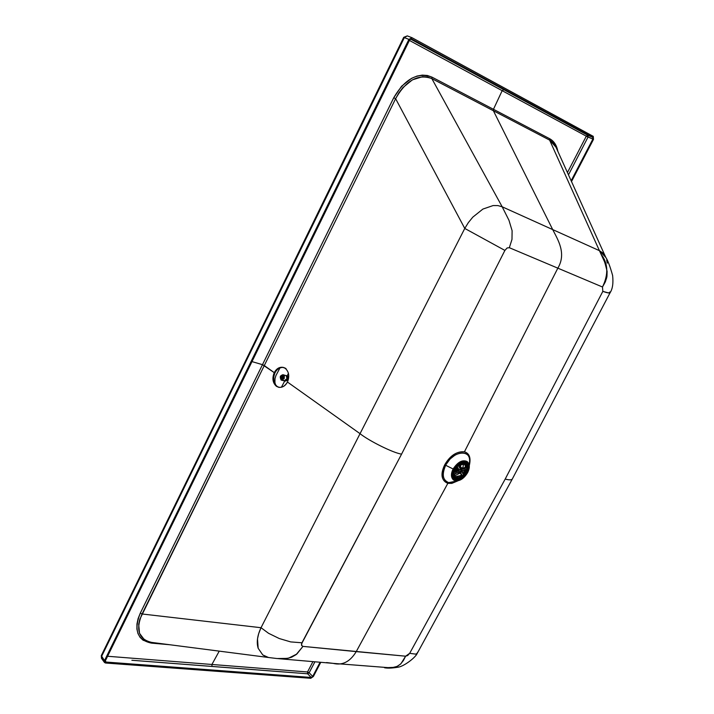 <?xml version="1.0" encoding="UTF-8"?>
<svg xmlns="http://www.w3.org/2000/svg" width="714" height="714" viewBox="0 0 714 714"><rect width="100%" height="100%" fill="white"/><g stroke="black" fill="none" stroke-linecap="round" stroke-linejoin="round"><path stroke-width="1.07" d="M275.425 384.391L274.926 382.508L274.256 382.374L274.926 382.508L274.979 378.697L275.925 375.564L280.004 367.871M284.806 380.848L281.378 387.291L284.806 380.848L287.849 379.58L284.815 380.848M288.438 373.235L287.26 375.814C288.867 378.563 288.242 380.321 285.386 381.08L285.395 381.089C288.26 380.294 288.875 378.536 287.26 375.814L288.161 377.394L287.849 379.58C288.554 377.135 287.956 375.787 286.046 375.519L287.26 375.814L288.438 373.235M281.602 380.214L284.208 380.812L286.948 378.652L286.243 375.671L282.905 374.68L284.324 376.153L284.234 378.393L281.602 380.214L281.021 379.955L280.397 376.18L282.905 374.68M284.056 375.564C286.51 375.011 287.394 376.26 286.707 379.312C285.475 381.097 284.252 381.303 283.047 379.937M280.95 379.553C279.602 376.706 280.299 375.261 283.056 375.216L284.101 378.715C284.431 374.636 283.199 373.797 280.397 376.18L281.021 379.955L284.101 378.715L280.95 379.553L283.601 378.482L283.056 375.216L280.406 376.296L280.95 379.553M283.556 377.599L282.075 379.429L281.102 379.232L280.37 377.724L280.638 376.457L281.923 375.35L283.279 375.921L283.556 377.599L283.592 376.965L280.941 376.349L283.583 376.965L283.288 376.019L281.486 375.537L281.28 375.948L283.529 376.465L281.066 375.903L280.7 376.858L283.485 377.501L280.7 376.858L280.584 377.411L283.324 378.045L280.584 377.411L280.611 377.974L283.047 378.536L280.611 377.974L282.682 378.911L280.772 378.884L282.539 379.241L283.556 377.599M282.682 378.884L280.754 378.438L282.682 378.884M283.047 378.5L280.602 377.938L283.047 378.5M283.306 378.009L280.584 377.376L283.306 378.009M283.458 377.456L280.709 376.822L283.458 377.456M283.503 376.912L280.959 376.314L283.503 376.912M282.173 375.582L283.288 376.028L282.173 375.582M282.271 379.116L280.709 378.759L282.271 379.116M283.039 378.822L280.486 378.233L283.039 378.822M283.083 378.42L280.415 377.804L283.083 378.42M283.369 378.304L280.406 377.617L283.369 378.304M283.396 377.858L280.45 377.171L283.396 377.858M283.574 377.706L280.486 376.992L283.574 377.706M283.52 377.233L280.629 376.564L283.52 377.233M283.628 377.072L280.709 376.394L283.628 377.072M283.476 376.626L280.95 376.037L283.476 376.626M283.529 376.465L281.066 375.903L283.529 376.474M283.279 376.082L281.37 375.635L283.279 376.082M279.879 368.049L275.925 375.564L274.979 378.697L274.926 382.508M285.314 380.767L287.555 379.42L286.368 375.787L287.555 379.42L285.314 380.767M276.389 386.283L278.701 387.318C282.449 387.711 285.368 385.944 287.447 382.035C289.706 376.314 288.974 371.753 285.27 368.353C288.974 371.753 289.706 376.314 287.447 382.035C284.333 387.14 280.647 388.55 276.389 386.283C272.686 382.882 271.972 378.34 274.247 372.646L262.475 364.675L393.753 97.729L262.475 364.675L251.997 361.605L262.475 364.675L140.283 613.165L262.475 364.675L264.287 365.559L139.864 619.172L138.686 624.25L139.498 633.291L144.326 639.69L148.012 641.574L151.752 642.421C138.668 639.378 135.437 629.9 142.059 613.986L140.283 613.165C133.563 630.167 137.284 640.155 151.439 643.118L143.068 640.208L140.042 637.299L137.954 633.532L136.91 629.052L136.954 624.036L138.088 618.663L140.283 613.165L142.059 613.986L264.287 365.559L274.247 372.646C277.318 367.505 280.995 366.077 285.27 368.353L282.976 367.344C279.37 366.853 276.461 368.629 274.247 372.646C271.972 378.34 272.686 382.882 276.389 386.283L277.139 386.435L276.389 386.283M279.12 387.39L277.139 386.435L279.12 387.39M274.997 372.815C272.757 378.482 273.471 383.025 277.139 386.435C273.471 383.025 272.757 378.482 274.997 372.815C276.961 369.049 279.772 367.264 283.431 367.46C279.772 367.264 276.961 369.049 274.997 372.815M286.011 368.522L283.761 367.523M447.098 482.762L448.151 482.932M467.215 467.063L467.75 465.394L467.215 467.063M455.22 454.961L450.052 459.013L445.723 465.01M457.263 479.397L458.709 478.416L457.263 479.397M466.197 471.472L467.75 467.581L466.349 462.502C468.295 464.859 468.277 468.018 466.287 471.999L466.197 471.472M454.095 478.871L459.361 478.782L466.287 471.999L466.92 472.463C469 468.214 468.928 464.975 466.679 462.726C462.538 460.896 458.379 463.127 454.184 469.428C452.123 473.65 452.185 476.881 454.399 479.121C458.549 480.986 462.726 478.764 466.92 472.463L466.287 471.999C462.324 478.041 458.263 480.335 454.095 478.871M326.539 662.556L333.161 663.368C342.372 665.698 350.065 661.78 356.232 651.614C350.065 661.78 342.372 665.698 333.161 663.368L391.281 667.876L397.029 666.439L400.581 664.065L403.41 660.521L405.606 656.193L302.959 646.384L296.176 654.586L291.624 657.201L287.242 658.406L276.996 658.531L282.673 658.799L288.706 658.112L296.881 654.015L302.959 646.384L301.558 645.34L301.951 642.779L290.714 641.913L279.236 638.521L268.562 633.3L261.029 627.713L464.769 228.435L395.627 98.684L464.769 228.435L468.339 222.625L472.82 217.127L482.887 209.077L493.142 205.552L497.917 205.587L502.183 206.792L508.948 220.242L512.108 230.676L511.983 239.404L509.332 247.704L557.839 268.161C566.702 253.327 557.777 239.565 552.707 229.596L502.183 206.792L431.836 78.602L493.392 110.741L493.454 109.304L431.916 77.103L431.836 78.602L427.418 77.032L422.572 76.71L412.389 79.852L402.91 87.581L398.912 92.811L395.627 98.684L264.287 365.559L395.627 98.684L393.753 97.729L401.571 86.251L411.621 78.308L416.976 76.077L422.286 75.122L427.329 75.47L431.916 77.103L493.454 109.304L502.165 90.678L409.408 40.421L502.165 90.678L493.454 109.304L549.673 138.721L552.948 141.14L555.51 144.54L557.848 151.341C556.733 145.308 554.01 141.104 549.673 138.721L493.454 109.304L493.392 110.741L552.707 229.596C557.777 239.565 566.702 253.327 557.839 268.161L509.332 247.704L511.983 239.404L512.108 230.676L508.948 220.242L502.183 206.792L497.917 205.587L493.142 205.552L482.887 209.077L472.82 217.127L468.339 222.625L464.769 228.435L360.043 433.675C368.656 440.645 393.119 452.988 401.58 454.122L504.896 250.418L464.769 228.435L504.896 250.418L507.136 247.963L509.332 247.704L507.136 247.963L504.896 250.418L401.58 454.122C393.119 452.988 368.656 440.645 360.043 433.675L261.029 627.713L268.562 633.3L279.236 638.521L290.714 641.913L301.951 642.779L401.58 454.122L301.513 643.957L301.629 645.527L302.959 646.384L356.232 651.614L447.839 483.342C441.484 480.772 440.431 474.614 444.679 464.859C450.472 455.452 457.058 451.105 464.43 451.81L557.839 268.161L464.43 451.81C469.375 453.381 471.008 457.96 469.312 465.528C471.088 457.915 469.455 453.345 464.43 451.81C456.63 451.266 450.043 455.621 444.679 464.859C440.252 474.301 441.306 480.46 447.839 483.342L356.232 651.614L405.606 656.193L409.675 653.328L505.2 479.058L602.83 291.374L602.482 287.001L557.839 268.161L602.482 287.001L605.49 281.477L606.971 276.354L607.105 271.32L604.82 262.368L599.421 250.668L552.707 229.596L599.421 250.668L549.619 140.105L431.836 78.602L431.916 77.103C417.583 71.989 404.865 78.87 393.753 97.729L395.627 98.684C406.052 80.343 418.118 73.649 431.836 78.602L502.183 206.792L552.707 229.596L493.392 110.741L549.619 140.105L599.421 250.668L602.616 252.81L605.784 257.388L599.421 250.668L604.33 261.154L606.73 268.723L606.757 277.55L605.195 282.137L602.482 287.001L602.83 291.374L505.2 479.058L409.675 653.328L415.78 654.14L417.369 653.123L512.259 479.112M567.443 172.556L586.301 136.169L502.165 90.678L503.852 89.696L410.407 38.984L587.917 135.33L592.754 137.338L411.505 38.868L409.702 39.806L105.413 660.691L105.395 661.762L105.975 662.048L105.279 661.084L105.975 662.048L311.215 677.461L307.663 673.793L212.004 666.457L211.915 664.475L219.234 651.132L211.915 664.475L107.582 656.264L211.915 664.475L212.004 666.457L131.867 660.263L307.663 673.793L307.52 671.972L211.915 664.475L307.52 671.972L307.663 673.793L311.215 677.461L312.705 676.417L309.153 672.749L307.663 673.793L309.153 672.749L307.52 671.972L309.153 672.749L312.705 676.417L320.095 662.253L312.705 676.417L311.215 677.461L105.975 662.048L105.413 660.691L409.702 39.806L411.505 38.868L592.754 137.338L592.879 139.069L588.041 137.061L568.478 174.859L588.041 137.061L587.917 135.33L586.301 136.16L592.879 139.069L571.146 180.758L592.879 139.069L592.754 137.338L587.917 135.33L588.041 137.061L586.301 136.169L587.917 135.33L503.852 89.696L502.165 90.678L586.301 136.169L567.443 172.556M169.513 644.715L151.439 643.118L152.225 642.484L151.439 643.118L169.513 644.715M266.286 656.835L262.77 654.934L258.165 648.276C256.371 642.386 257.335 635.531 261.029 627.713L258.664 633.657L257.504 638.878L258.165 648.276L262.77 654.934L268.303 657.415M457.835 480.861L451.667 483.387L447.839 483.342L448.651 482.619C442.519 479.906 441.538 474.123 445.697 465.269L444.679 464.859L445.697 465.269C452.524 450.534 472.284 448.535 469.428 463.011C471.802 448.062 452.988 450.721 445.697 465.269C441.698 474.417 442.689 480.201 448.651 482.619L447.839 483.342L451.9 483.351L457.835 480.861M455.443 481.682L448.651 482.619L457.219 480.95M261.029 627.713L142.059 613.986L261.029 627.713M512.304 479.023C511.42 480.111 509.055 480.12 505.2 479.058C509.055 480.12 511.42 480.111 512.304 479.023L610.068 292.785M610.113 292.508L608.132 292.892L602.83 291.374L608.703 292.981L610.095 292.731L608.703 292.981L602.83 291.374L602.482 287.001L605.195 282.137L606.757 277.55L606.73 268.723L604.33 261.154L601.143 254.246C608.158 263.475 608.605 274.399 602.482 287.001L602.83 291.374C606.998 292.847 609.426 293.293 610.095 292.731C612.603 288.92 613.442 283.163 612.621 275.479C610.051 266.304 607.775 260.28 605.784 257.388L555.992 147.227L552.761 142.416L549.619 140.105L549.673 138.721L549.619 140.105L555.965 147.173M453.113 469L445.697 465.269L453.113 469C457.906 461.842 462.61 459.397 467.215 461.655L467.045 461.521C462.431 459.486 457.781 461.976 453.113 469L453.444 469.25C458.12 462.226 462.761 459.736 467.384 461.771C469.883 464.279 469.973 467.902 467.643 472.641C462.967 479.665 458.308 482.137 453.676 480.067C451.221 477.568 451.141 473.962 453.444 469.25L453.113 469C450.811 473.712 450.891 477.318 453.345 479.817L453.515 479.933C450.891 477.505 450.757 473.855 453.113 469M606.686 259.958L607.293 263.154M314.901 661.807L309.153 672.749L314.901 661.807M312.928 661.637L307.52 671.972L312.928 661.637M412.067 37.735L593.272 136.365L593.486 139.391L571.503 181.543L593.486 139.391L593.272 136.365L412.067 37.735L408.908 39.377L404.338 37.601L101.549 656.496L104.512 660.62L408.908 39.377L412.067 37.735M310.777 678.3L105.502 663.011L104.494 662.494L104.512 660.62L101.281 655.622L101.549 656.496L324.825 200.322L404.338 37.601L403.713 37.333L404.338 37.601L407.292 35.887L404.338 37.601L403.713 37.333L408.908 39.377L104.512 660.62L105.502 663.011L310.777 678.3L313.392 676.47L310.777 678.3M320.782 662.306L313.392 676.47L320.782 662.306M102.539 658.879L101.495 658.326L101.549 656.496L101.486 658.317L101.281 655.63L246.071 359.811L246.491 360.409L246.071 359.802L403.713 37.333L407.292 35.887L411.871 37.646M411.692 37.592L407.489 35.968M609.818 291.955L610.095 292.731M599.421 250.668L600.519 252.961L599.421 250.668M417.556 652.248L417.297 653.248L415.78 654.14L409.675 653.328L407.632 655.541L405.606 656.193L400.973 663.69L397.885 666.01L394.494 667.331L384.614 667.769M152.368 642.493L269.544 657.63M467.643 472.641C470.33 466.608 469.714 462.734 465.805 461.039C461.19 460.628 457.067 463.368 453.444 469.25C450.766 475.354 451.409 479.219 455.371 480.843C459.977 481.191 464.064 478.451 467.643 472.641M454.184 469.428C457.433 464.154 461.128 461.699 465.269 462.065C468.777 463.582 469.321 467.054 466.92 472.463C463.707 477.684 460.039 480.129 455.907 479.817C452.355 478.362 451.783 474.899 454.184 469.428M360.043 433.675L287.447 382.035L360.043 433.675M454.05 477.229L455.113 478.068C449.329 474.944 458.067 461.057 464.305 462.877L463.35 461.976L464.386 463.395L462.565 463.359L459.468 464.653L456.585 467.313L454.541 470.749L453.801 474.212L454.523 476.925L456.567 478.318L458.352 478.335L461.431 477.023L464.296 474.382L466.322 470.963L467.072 467.527L466.376 464.805L464.386 463.395C471.356 464.787 463.261 480.147 456.567 478.318L456.532 478.309C449.472 477.032 457.638 461.458 464.359 463.386L464.305 462.877C458.085 461.048 449.32 474.935 455.113 478.068L456.192 478.505C458.254 479.487 461.208 477.818 465.055 473.489C467.527 470.276 467.804 467.018 465.876 463.707L464.341 462.886L465.876 463.707L466.831 469.41M465.225 462.056L465.466 463.332L465.225 462.056M454.639 477.791L453.345 477.916L454.639 477.791M455.148 479.308L456.835 478.603L455.148 479.308M466.858 465.207L467.072 463.386L466.858 465.207M455.461 479.38L457.094 478.612L455.461 479.38M466.947 465.457L467.224 463.672L466.947 465.457M454.684 475.765L458.807 473.73L454.684 475.765M462.806 468.33L463.538 463.939L462.806 468.33M459.521 472.311L461.583 469.562L459.521 472.311M462.797 473.569L465.028 469.66L463.056 473.23L464.055 473.98L466.18 469.964L465.51 469.473L466.18 469.964L466.117 469.464L463.466 474.355L462.083 472.186L462.886 470.597L465.671 469.41L462.797 470.767L462.11 472.32L463.225 474.301L464.055 473.98L462.815 473.605M465.474 466.331L464.609 464.216L465.474 466.331L465.055 467.545L462.743 468.464L465.055 467.545L465.814 468.107L463.1 469.152L461.985 467.956L459.95 468.375L458.932 465.778L462.279 464.011L464.055 464.029L466.483 467.081L465.814 468.107L465.055 467.545L465.474 466.331L466.483 467.081L465.474 466.331L464.778 467.661M455.246 476.72L456.701 477.023L460.592 475.586L461.592 476.345L458.638 477.684L456.112 477.407L454.604 475.569L454.452 474.319L457.665 472.597L460.958 473.337L462.038 475.265L461.592 476.345L462.038 475.265L461.28 474.703L460.592 475.586L461.28 474.703L462.038 475.265L460.958 473.337L458.406 473.507L457.754 472.57L455.077 473.623L454.407 474.649L455.711 477.148L458.218 477.746L461.592 476.345L460.592 475.586L455.246 476.72M460.691 475.56L461.164 475.131M456.826 467.715L454.693 471.758L457.112 467.447L457.745 467.5L458.772 469.696L457.879 471.249L454.916 472.356L454.693 471.758L455.211 472.32L454.666 471.918L455.211 472.32L457.799 471.294L457.04 470.731L454.729 471.642L457.04 470.731L457.799 471.294L458.718 469.785L457.969 469.223L457.353 470.392L458.102 470.954L457.04 470.731L457.969 469.223L458.799 469.393L457.665 467.402L456.826 467.715M459.334 472.989L458.924 470.49L461.583 468.723L461.985 471.222L459.334 472.989C461.735 472.365 462.601 470.99 461.931 468.884L461.583 468.723C459.173 469.348 458.308 470.722 458.977 472.829L459.334 472.989M456.273 478.505L460.86 477.38M461.476 468.705L460.914 471.16L458.674 472.445L459.691 472.231L461.556 469.741L461.476 468.705M457.246 467.384L458.799 469.393L457.969 469.223L457.246 467.384L458.04 468.83L456.764 470.838M463.243 469.134L465.814 468.107L466.483 467.081L465.216 464.582L464.055 464.029L459.307 465.341L458.861 466.429L459.95 468.375L461.985 467.956L463.243 469.134M461.726 467.625L459.575 467.724L461.69 467.599M460.584 473.427L461.28 474.703L460.584 473.427L461.28 474.703L460.592 475.586M458.442 473.534L457.647 472.945M461.315 474.81L460.682 475.56M457.906 469.178L457.379 470.196M465.546 466.742L465.037 467.527M464.073 462.038L465.876 463.707M456.246 469.027L457.353 467.634L456.246 469.027M459.397 467.393L459.646 465.109L459.397 467.393M459.022 465.626L459.173 466.992L459.022 465.626M457.442 469.821L454.961 470.963L457.442 469.821L456.692 469.348L457.451 469.803M457.656 468.179L456.585 469.276L457.246 469.776L456.585 469.276L457.656 468.179M460.244 467.358L460.592 464.582L460.244 467.358M460.253 464.752L459.771 467.5L460.253 464.752M460.503 467.313L460.869 464.448L460.503 467.313M457.585 468.054L456.585 469.276L457.585 468.054M467.75 465.367L467.206 467.01M458.665 478.425L457.237 479.406M276.987 658.531L269.874 657.674M469.223 464.912L469.428 463.011M104.485 662.485L101.495 658.326M384.516 667.76C387.72 668.366 392.236 668.179 398.073 667.197C403.678 666.51 415.53 657.665 417.235 653.346M151.752 642.421L152.35 642.484M333.161 663.368L278.487 658.656M462.458 468.179L459.521 467.616M456.862 470.687L454.773 471.517M464.876 467.509L462.672 468.384"/></g></svg>
